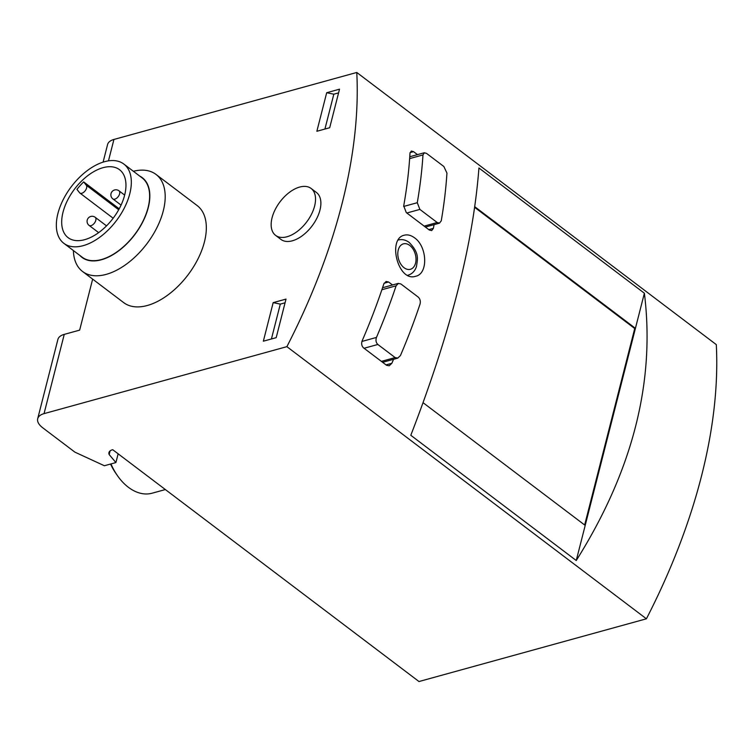 <?xml version="1.0" encoding="UTF-8"?>
<svg xmlns="http://www.w3.org/2000/svg" width="754" height="754" viewBox="0 0 754 754"><rect width="100%" height="100%" fill="white"/><g stroke="black" fill="none" stroke-linecap="round" stroke-linejoin="round"><path stroke-width="1.13" d="M119.226 208.811L83.675 181.903A42.61 24.194 -52.9 0 0 76.946 189.386L79.566 192.722A5.071 2.884 -52.9 0 0 79.867 193.024A5.071 2.884 -52.9 0 0 84.995 191.007A5.071 2.884 -52.9 0 0 86.295 185.23L83.675 181.903M63.025 212.185A42.61 24.194 -52.9 0 0 68.114 237.661A42.61 24.194 -52.9 0 0 113.119 218.283A42.61 24.194 -52.9 0 0 119.547 169.716A42.61 24.194 -52.9 0 0 88.171 175.362A42.61 24.194 -52.9 0 0 63.025 212.185M156.021 174.428L197.143 205.55A60.867 34.561 127.1 0 1 204.428 241.94A60.867 34.561 127.1 0 1 168.5 294.541A60.867 34.561 127.1 0 1 123.675 302.618L82.554 271.487A60.867 34.561 -52.9 0 0 146.851 243.815A60.867 34.561 -52.9 0 0 156.021 174.428A60.867 34.561 -52.9 0 0 133.383 171.281M92.648 279.131L79.651 330.129L64.25 334.38A20.292 9.943 14.3 0 0 57.898 339.441L37.7 418.696A20.292 9.943 14.3 0 1 44.043 413.635L64.25 334.38M108.472 160.856L113.929 139.452L356.774 72.469A486.924 276.492 127.1 0 1 286.888 346.661L44.043 413.635M311.1 188.443L316.444 192.487A29.415 16.701 127.1 0 1 319.96 210.083A29.415 16.701 127.1 0 1 302.599 235.502A29.415 16.701 127.1 0 1 280.931 239.404L275.587 235.361A29.415 16.701 -52.9 0 0 306.661 221.987A29.415 16.701 -52.9 0 0 311.1 188.443A29.415 16.701 -52.9 0 0 299.677 187.058A29.415 16.701 -52.9 0 0 272.071 217.774A29.415 16.701 -52.9 0 0 275.587 235.361M273.174 302.637L263.353 341.194L276.19 337.66L286.011 299.102L273.174 302.637L280.309 304.116L285.069 302.797M339.526 89.179L326.689 92.723L316.859 131.271L329.696 127.737L339.526 89.179M356.774 72.469L716.3 344.616A486.924 276.492 127.1 0 1 646.414 618.798L418.979 681.531L112.714 449.704A11.159 5.466 14.3 0 0 108.962 452.56A11.159 5.466 14.3 0 0 109.16 454.549L110.093 450.901M165.362 489.553L152.167 493.191A49.34 32.629 -105.4 0 1 117.501 475.727A49.34 32.629 -105.4 0 1 110.97 463.936M117.501 475.727L115.814 473.305A43.449 28.737 -105.4 0 1 110.565 464.049M395.153 357.575L377.839 344.474C375.982 342.636 375.53 340.29 376.463 337.434A486.924 276.492 127.1 0 0 396.104 285.813L398.366 283.438L400.874 283.956L418.187 297.057C420.082 298.867 420.704 301.166 420.072 303.956A486.924 276.492 -52.9 0 1 400.431 355.577L397.792 358.065L395.153 357.575L381.383 361.373M437.188 222.515L419.874 209.414L417.282 202.703A486.924 276.492 127.1 0 0 422.975 154.928L424.342 152.798L426.547 153.401L443.852 166.502L446.943 173.071A486.924 276.492 -52.9 0 1 441.25 220.847L439.525 223.08L437.188 222.515L424.144 226.115M584.652 524.991L634.727 328.527L474.7 207.388M423.088 402.702L585.198 525.406L635.424 328.339L474.794 206.737M634.727 328.527L635.424 328.339L644.378 293.221L478.931 167.991C473.182 243.759 450.468 332.863 410.798 435.284L576.245 560.514L585.198 525.406M414.455 237.764C411.005 235.229 407.641 234.371 404.351 235.191C387.113 238.584 398.008 282.467 415.68 276.256C428.479 273.787 427.235 246.332 414.455 237.764M576.245 560.514C632.663 470.769 655.367 381.665 644.378 293.221M393.569 359.29A486.924 276.492 127.1 0 1 391.854 363.287L389.205 365.784L386.557 365.294L363.522 347.858C361.666 346.011 361.213 343.664 362.165 340.808A486.924 276.492 -52.9 0 0 383.843 283.853L386.086 281.478L388.593 281.996L392.532 284.974M434.05 224.654A486.924 276.492 127.1 0 1 433.409 228.358L431.665 230.601L429.318 230.027L406.283 212.59L403.71 205.88A486.924 276.492 -52.9 0 0 409.997 153.166L411.335 151.036L413.531 151.648L417.471 154.627M113.929 139.452A20.292 9.943 -165.7 0 0 107.586 144.514L103.1 162.129M646.414 618.798L286.888 346.661M109.16 454.549L115.909 462.57L104.391 465.746L74.919 452.155L42.686 427.754A20.292 9.943 14.3 0 1 37.7 418.696M115.909 462.57L118.142 453.804M271.421 338.97L280.309 304.116M326.689 92.723L333.815 94.193L338.584 92.874M333.815 94.193L324.927 129.047M73.383 250.554A60.867 34.561 -52.9 0 0 82.554 271.487M79.801 255.408A49.971 28.379 -52.9 0 0 134.768 234.673A49.971 28.379 -52.9 0 0 139.801 176.134M63.836 243.316L82.139 257.18A49.707 28.228 -52.9 0 0 134.646 234.579A49.707 28.228 -52.9 0 0 142.138 177.916L123.835 164.052A49.707 28.228 -52.9 0 0 87.228 170.649A49.707 28.228 -52.9 0 0 57.888 213.599A49.707 28.228 -52.9 0 0 63.836 243.316A49.707 28.228 -52.9 0 0 116.342 220.724A49.707 28.228 -52.9 0 0 123.835 164.052M409.752 245.436A13.186 8.718 -105.4 0 1 412.985 267.821A13.186 8.718 -105.4 0 1 397.989 256.473A13.186 8.718 -105.4 0 1 409.752 245.436M398.385 239.989L398.348 239.998A18.256 12.073 -105.4 0 1 398.385 239.989C402.099 239.046 405.68 239.857 409.139 242.411C419.752 253.287 417.509 259.093 416.462 266.596C414.898 271.101 412.108 273.966 408.093 275.191A18.256 12.073 -105.4 0 1 407.744 275.276M376.463 337.434L361.939 341.439M396.104 285.813L381.873 289.743M377.839 344.474L364.069 348.273M422.975 154.928L409.639 158.613M417.282 202.703L403.644 206.464M419.874 209.414L406.83 213.005M386.029 364.898L391.854 363.287M384.088 283.24L388.593 281.996M410.063 152.6L413.531 151.648M428.79 229.631L433.409 228.358M89.076 225.389A5.071 2.884 -52.9 0 0 94.439 223.08A5.071 2.884 -52.9 0 0 95.202 217.303A5.071 5.071 0 0 0 87.228 220.093A5.071 5.071 0 0 0 89.076 225.389L98.651 232.628M112.874 198.905A5.071 2.884 -52.9 0 0 114.844 199.15A5.071 2.884 -52.9 0 0 119.075 195.248A5.071 2.884 -52.9 0 0 119 190.819A5.071 5.071 0 0 0 111.894 191.799A5.071 5.071 0 0 0 112.874 198.905L121.074 205.116M86.295 185.23L118.698 209.763M397.81 358.122L382.617 362.316M398.348 283.372L382.551 287.726M424.323 152.742L409.771 156.747M439.544 223.146L425.379 227.048M106.531 225.87L95.202 217.303M124.664 195.107L119 190.819M79.867 193.024L113.166 218.226"/></g></svg>
